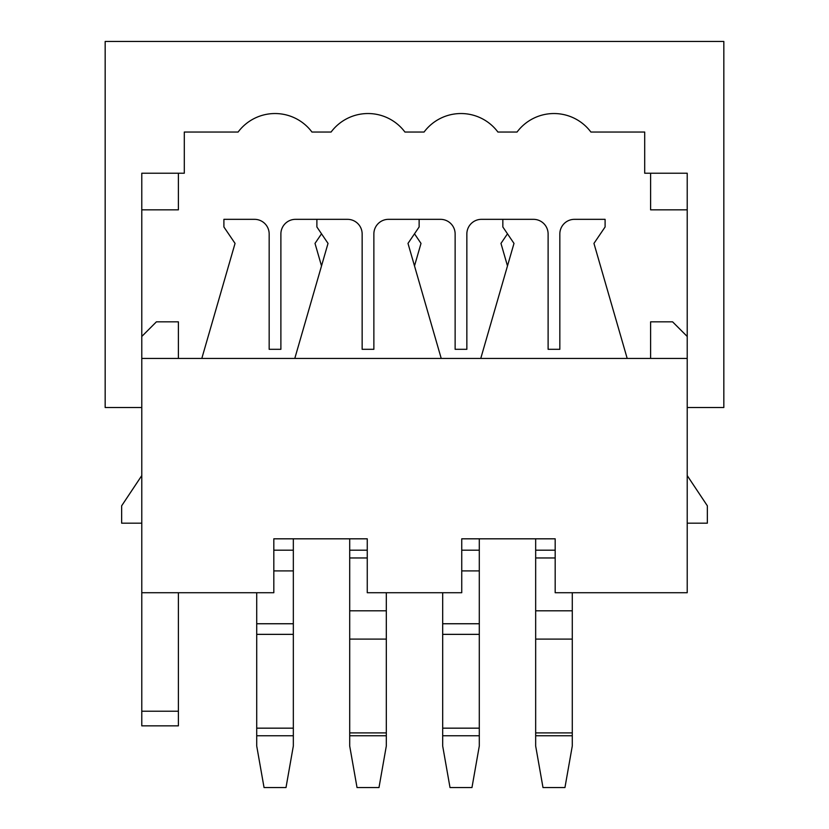 <?xml version="1.0" encoding="UTF-8"?>
<svg xmlns="http://www.w3.org/2000/svg" width="829" height="829" viewBox="0 0 829 829"><rect width="100%" height="100%" fill="white"/><g stroke="black" fill="none" stroke-linecap="round" stroke-linejoin="round"><path stroke-width="1.24" d="M105.169 41.45L723.831 41.45L723.831 407.516L687.22 407.516L687.22 173.23L644.703 173.23L644.703 132.039L590.89 132.039A46.082 46.082 0 0 0 517.058 132.039L497.908 132.039A46.082 46.082 0 0 0 424.075 132.039L404.925 132.039A46.082 46.082 0 0 0 331.092 132.039L311.942 132.039A46.082 46.082 0 0 0 238.11 132.039L184.297 132.039L184.297 173.23L141.78 173.23L141.78 407.516L105.169 407.516L105.169 41.45M184.297 132.039L184.297 136.63M644.703 136.63L644.703 132.039M650.61 358.439L650.61 321.828L672.578 321.828L687.22 336.47L687.22 173.23M687.22 209.841L650.61 209.841L650.61 173.23M178.39 173.23L178.39 209.841L141.78 209.841L141.78 173.23M178.39 358.439L178.39 321.828L156.422 321.828L141.78 336.47L141.78 209.841M386.314 746.027L386.314 735.748L349.703 735.748L349.703 746.027L357.03 787.55L378.988 787.55L386.314 746.027M256.721 735.748L256.721 746.027L264.047 787.55L286.005 787.55L293.331 746.027L293.331 735.748L256.721 735.748L256.721 592.725M386.314 592.725L386.314 735.748M349.703 735.748L349.703 538.819L293.331 538.819L293.331 570.901L273.819 570.901M293.331 570.901L293.331 735.748M141.78 475.577L121.645 505.825L121.645 523.172L141.78 523.172M627.19 358.439L593.947 243.405L605.097 226.97L605.097 219.333L574.476 219.333A14.642 14.642 0 0 0 559.834 233.975L559.834 349.31L548.114 349.31L548.114 233.975A14.642 14.642 0 0 0 533.472 219.333L481.494 219.333A14.642 14.642 0 0 0 466.851 233.975L466.851 349.31L455.131 349.31L455.131 233.975A14.642 14.642 0 0 0 440.489 219.333L388.511 219.333A14.642 14.642 0 0 0 373.869 233.975L373.869 349.31L362.149 349.31L362.149 233.975A14.642 14.642 0 0 0 347.506 219.333L295.528 219.333A14.642 14.642 0 0 0 280.886 233.975L280.886 349.31L269.166 349.31L269.166 233.975A14.642 14.642 0 0 0 254.524 219.333L223.903 219.333L223.903 226.97L235.053 243.405L201.81 358.439M321.517 265.943L315.01 243.405L321.517 233.809M178.39 711.209L178.39 725.852L141.78 725.852L141.78 711.209L178.39 711.209L178.39 592.725M141.78 592.725L141.78 358.439L687.22 358.439L687.22 592.725L555.181 592.725L555.181 538.819L461.743 538.819L461.743 592.725L367.257 592.725L367.257 538.819L273.819 538.819L273.819 592.725L141.78 592.725L141.78 711.209M316.885 219.333L316.885 226.97L328.025 243.405L294.792 358.439M555.181 557.958L535.669 557.958L535.669 538.819L479.297 538.819L479.297 570.901L461.743 570.901M414.5 233.809L421.008 243.405L414.5 265.943M507.483 265.943L500.975 243.405L507.483 233.809M441.225 358.439L407.992 243.405L419.132 226.97L419.132 219.333M687.22 523.172L707.355 523.172L707.355 505.825L687.22 475.577M535.669 735.748L535.669 746.027L542.995 787.55L564.953 787.55L572.279 746.027L572.279 735.748L535.669 735.748L535.669 557.958M572.279 735.748L572.279 592.725M502.84 219.333L502.84 226.97L513.99 243.405L480.758 358.439M442.686 735.748L442.686 746.027L450.012 787.55L471.97 787.55L479.297 746.027L479.297 735.748L442.686 735.748L442.686 592.725M479.297 735.748L479.297 570.901M386.314 732.898L349.703 732.898M293.331 728.163L256.721 728.163M386.314 639.097L349.703 639.097M293.331 634.361L256.721 634.361M386.314 610.807L349.703 610.807M293.331 623.75L256.721 623.75M367.257 557.958L349.703 557.958M367.257 550.187L349.703 550.187M293.331 550.187L273.819 550.187M555.181 550.187L535.669 550.187M572.279 639.097L535.669 639.097M572.279 610.807L535.669 610.807M572.279 732.898L535.669 732.898M479.297 550.187L461.743 550.187M479.297 623.75L442.686 623.75M479.297 634.361L442.686 634.361M479.297 728.163L442.686 728.163"/></g></svg>

